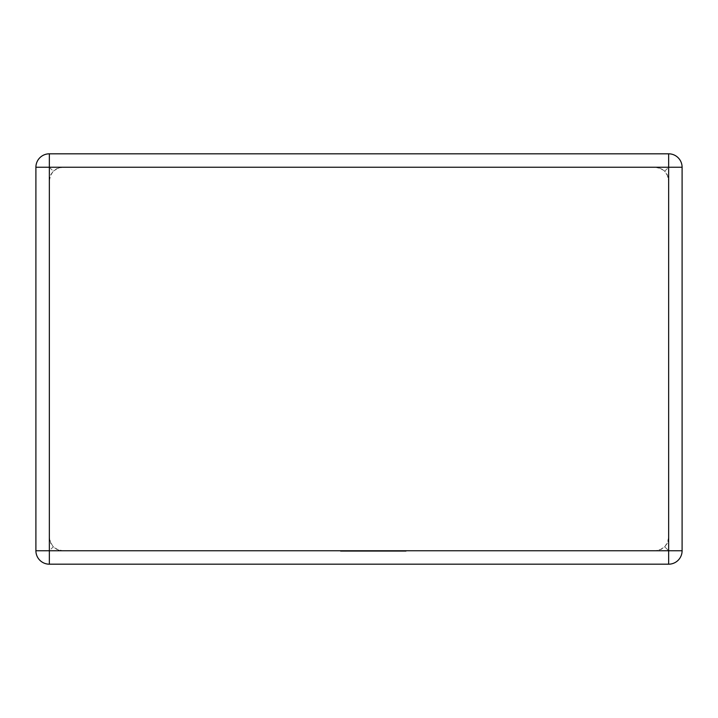<?xml version="1.0" encoding="UTF-8"?>
<svg xmlns="http://www.w3.org/2000/svg" width="718" height="718" viewBox="0 0 718 718"><rect width="100%" height="100%" fill="white"/><g stroke="black" fill="none" stroke-linecap="round" stroke-linejoin="round"><path stroke-width="0.54" stroke-dasharray="3.59 2.69" d="M62.78 167.249L655.22 167.249L659.627 167.994L664.724 171.189L661.323 168.721L655.22 167.249L62.78 167.249L58.373 167.994L53.276 171.189L56.677 168.721L62.78 167.249M668.655 153.814L49.345 153.814A13.445 13.445 0 0 0 35.9 167.249L35.9 550.751A13.445 13.445 0 0 0 49.345 564.186L668.655 564.186A13.445 13.445 0 0 0 682.1 550.751L682.1 167.249A13.445 13.445 0 0 0 668.655 153.814A13.445 13.445 0 0 1 682.1 167.249A13.445 13.445 0 0 0 668.655 153.814L668.655 167.249L664.724 171.189L667.193 174.591L668.655 180.694L668.655 537.306L667.911 541.713L664.724 546.811L661.323 549.279L655.22 550.751L659.627 550.006L664.724 546.811L667.193 543.409L668.655 537.306L668.655 180.694L667.911 176.287L664.724 171.189L668.655 167.249L668.655 153.814L668.655 550.751L664.724 546.811L668.655 550.751L49.345 550.751L53.276 546.811L50.807 543.409L49.345 537.306L50.089 541.713L53.276 546.811L56.677 549.279L62.78 550.751L58.373 550.006L53.276 546.811L49.345 550.751L49.345 167.249L53.276 171.189L50.807 174.591L49.345 180.694L49.345 537.306L49.345 180.694L50.089 176.287L53.276 171.189L49.345 167.249L682.1 167.249A13.445 13.445 0 0 0 668.655 153.814M62.78 550.751L655.22 550.751L62.78 550.751M35.9 550.751A13.445 13.445 0 0 0 49.345 564.186L49.345 550.751L49.345 564.186A13.445 13.445 0 0 1 35.9 550.751L49.345 550.751L35.9 550.751A13.445 13.445 0 0 0 49.345 564.186L49.345 550.751L35.9 550.751M668.655 564.186A13.445 13.445 0 0 0 682.1 550.751L668.655 550.751L668.655 564.186A13.445 13.445 0 0 0 682.1 550.751A13.445 13.445 0 0 1 668.655 564.186L668.655 550.751L682.1 550.751L668.655 550.751L668.655 564.186M49.345 153.814A13.445 13.445 0 0 0 35.9 167.249L49.345 167.249L35.9 167.249L49.345 167.249L49.345 153.814A13.445 13.445 0 0 0 35.9 167.249A13.445 13.445 0 0 1 49.345 153.814L49.345 167.249L49.345 153.814M353.148 551.325L406.11 551.325L352.978 551.325L352.969 550.751L406.11 550.751L340.476 550.751L406.11 550.751L340.476 550.751L393.626 550.751L352.969 550.751L352.978 551.325L353.148 550.751L353.148 551.325L406.11 551.325L406.11 550.751L340.476 550.751L406.11 550.751L340.476 550.751L406.11 550.751L406.11 551.325L353.148 551.325L353.157 550.751M387.361 551.325L340.476 551.325L340.476 550.751L368.469 550.751L340.476 550.751L340.476 551.325L340.476 550.751L340.476 551.325L387.361 551.325L387.361 550.751M347.683 551.325L406.11 551.325L340.476 551.325L406.11 551.325L406.11 550.751L406.11 551.325L406.11 550.751L406.11 551.325L347.683 551.325L347.683 550.751M393.617 551.325L393.617 550.751L393.617 551.325M377.309 551.325L377.309 550.751L377.309 551.325M365.184 551.325L365.184 550.751L365.175 551.325M347.395 551.325L406.11 551.325L340.476 551.325L340.476 550.751L340.476 551.325L340.476 550.751L340.476 551.325L406.11 551.325L406.11 550.751L406.11 551.325L347.395 551.325L347.395 550.751M393.626 551.325L393.626 550.751L393.626 551.325M352.969 551.325L352.969 550.751M406.11 551.325L406.11 550.751L406.11 551.325L406.11 550.751L406.11 551.325L406.11 550.751L406.11 551.325L370.47 551.325L370.47 550.751L370.47 551.325L406.11 551.325M368.469 551.325L340.476 551.325L340.476 550.751L340.476 551.325L340.476 550.751L340.476 551.325L368.469 551.325L368.469 550.751M353.059 551.325L353.059 550.751"/><path stroke-width="1.08" d="M49.345 153.814L668.655 153.814L668.655 167.249L49.345 167.249L49.345 550.751L668.655 550.751L668.655 167.249L682.1 167.249L682.1 550.751L668.655 550.751L668.655 564.186L49.345 564.186A13.445 13.445 0 0 1 35.9 550.751L35.9 167.249A13.445 13.445 0 0 1 49.345 153.814A13.445 13.445 0 0 0 35.9 167.249L49.345 167.249L49.345 153.814M682.1 167.249A13.445 13.445 0 0 0 668.655 153.814A13.445 13.445 0 0 1 682.1 167.249M668.655 564.186A13.445 13.445 0 0 0 682.1 550.751A13.445 13.445 0 0 1 668.655 564.186M35.9 550.751A13.445 13.445 0 0 0 49.345 564.186L49.345 550.751L35.9 550.751"/></g></svg>
